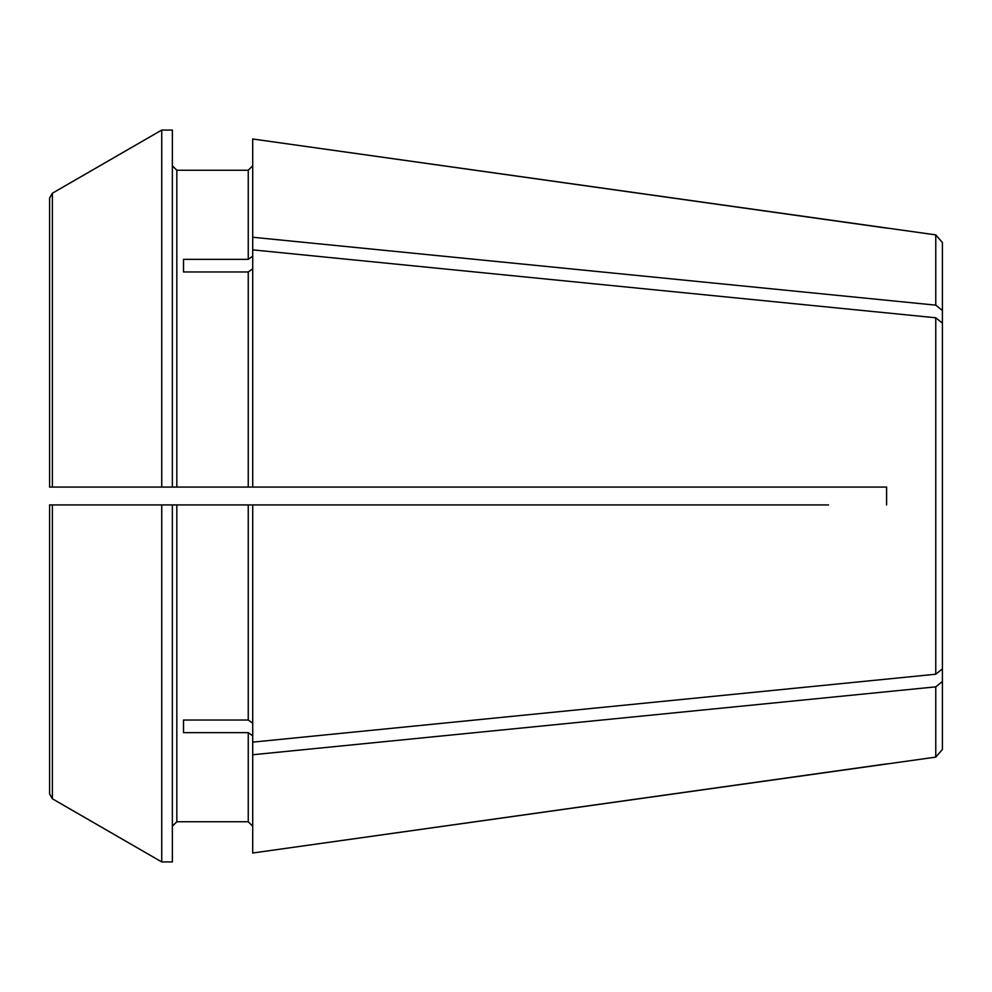 <?xml version="1.0" encoding="UTF-8"?>
<svg xmlns="http://www.w3.org/2000/svg" width="992" height="992" viewBox="0 0 992 992"><rect width="100%" height="100%" fill="white"/><g stroke="black" fill="none" stroke-linecap="round" stroke-linejoin="round"><path stroke-width="1.49" d="M828.568 504.928L252.712 504.928L252.712 742.128L935.766 674.225L942.4 668.819L942.4 749.493L935.766 757.119L252.712 853.008L886.6 763.89M828.568 487.072L886.6 487.072L886.6 504.928L886.6 487.072L252.712 487.072L252.712 249.872L935.766 317.775L942.4 323.181L942.4 668.819M252.712 735.816L248.248 732.654L248.248 821.748L252.712 826.212L248.248 821.748L176.824 821.748L172.36 826.212L176.824 821.748L176.824 504.928L252.712 504.928M172.36 504.928L172.36 861.936L161.733 861.936A2106152.636 2106152.636 -150 0 1 52.39 798.796L49.6 793.96L49.6 504.928L161.733 504.928L161.733 861.936A2106152.636 2106152.636 -150 0 1 52.39 798.796L52.39 504.928L49.6 504.928L176.824 504.928M49.6 355.669L49.6 198.04L49.6 487.072L52.39 487.072L52.39 193.204A2124862.512 2124862.512 -30 0 1 161.733 130.064L172.36 130.064L172.36 487.072L252.712 487.072M252.712 268.82L248.248 271.969L248.248 487.072L176.824 487.072L176.824 170.252L172.36 165.788L176.824 170.252L248.248 170.252L252.712 165.788L248.248 170.252L248.248 259.346L252.712 256.184M52.39 487.072L172.36 487.072L52.39 487.072M49.6 198.04L52.39 193.204A2124863.045 2124863.045 150 0 1 161.733 130.064L161.733 487.072M49.6 793.96L49.6 636.331M252.712 853.008L252.712 754.751L935.766 686.848L942.4 681.454M935.766 686.848L935.766 757.119M183.52 720.031L183.52 732.654L183.52 720.031L248.248 720.031L252.712 723.18M942.4 310.546L942.4 242.507L935.766 234.881L252.712 138.992L252.712 237.249L935.766 305.152L942.4 310.546L942.4 323.181M183.52 259.346L183.52 271.969L183.52 259.346L248.248 259.346M183.52 271.969L248.248 271.969M935.766 234.881L935.766 305.152M886.6 228.11L252.712 138.992M935.766 317.775L935.766 674.225M183.52 732.654L248.248 732.654M252.712 754.751L252.712 742.128M252.712 237.249L252.712 249.872M248.248 504.928L248.248 720.031"/></g></svg>
